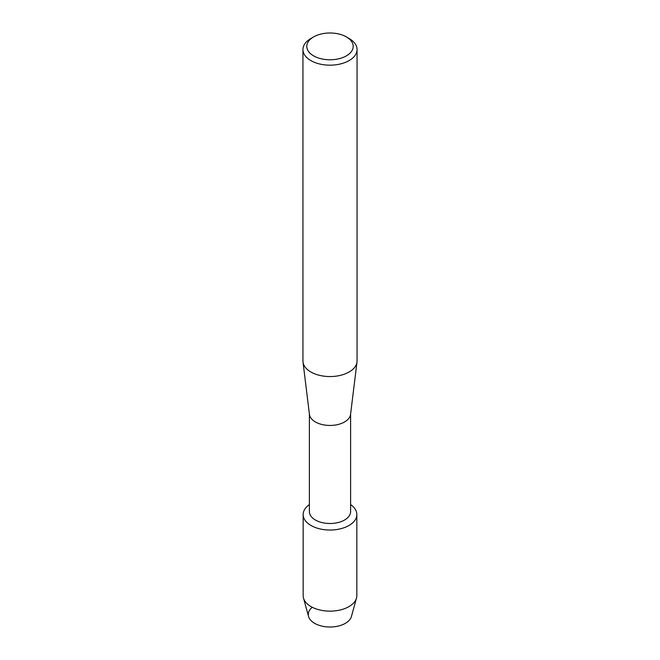 <?xml version="1.0" encoding="UTF-8"?>
<svg xmlns="http://www.w3.org/2000/svg" width="660" height="660" viewBox="0 0 660 660"><rect width="100%" height="100%" fill="white"/><g stroke="black" fill="none" stroke-linecap="round" stroke-linejoin="round"><path stroke-width="0.99" d="M356.837 514.536A26.837 15.494 180 0 1 348.975 525.492A26.837 15.494 180 0 0 350.617 504.611A26.837 15.494 180 0 1 356.837 514.536L356.837 595.65A26.837 15.494 180 0 1 356.507 598.084L351.442 616.448A21.714 12.532 180 0 1 345.353 623.337A21.714 12.532 180 0 1 316.024 624.071A21.714 12.532 180 0 1 312.246 607.266M350.617 413.96L350.617 511.599A20.617 11.905 180 0 1 344.578 520.022A20.617 11.905 180 0 1 322.113 522.596A20.617 11.905 180 0 1 309.383 511.599L309.383 413.96M348.975 525.492A26.837 15.494 180 0 1 311.899 525.979A26.837 15.494 180 0 1 309.383 504.611A26.837 15.494 180 0 0 303.163 514.536A26.837 15.494 180 0 0 319.729 528.85A26.837 15.494 180 0 0 348.975 525.492M346.401 36.919L349.132 38.503A27.06 15.626 180 0 1 357.06 49.55L357.06 360.946A27.06 15.626 180 0 1 356.986 362.043L350.567 414.381A20.617 11.905 180 0 1 344.578 421.963A20.617 11.905 180 0 1 322.789 424.693A20.617 11.905 180 0 1 309.433 414.381L303.014 362.043A27.06 15.626 180 0 1 302.94 360.946L302.94 49.55A27.06 15.626 180 0 1 310.868 38.503L313.599 36.919A23.191 13.39 180 0 1 346.401 36.919A23.191 13.39 180 0 1 346.401 55.861A23.191 13.39 180 0 1 313.599 55.861A23.191 13.39 180 0 1 313.599 36.919L310.868 38.503M356.986 362.043A27.06 15.626 180 0 1 349.132 371.984A27.06 15.626 180 0 1 320.537 375.573A27.06 15.626 180 0 1 303.014 362.043M357.06 49.55A27.06 15.626 180 0 1 349.132 60.588A27.06 15.626 180 0 1 319.646 63.979A27.06 15.626 180 0 1 302.94 49.55M356.507 598.084A26.837 15.494 180 0 1 348.975 606.606A26.837 15.494 180 0 1 321.717 610.385A26.837 15.494 180 0 1 303.493 598.084A26.837 15.494 180 0 1 303.163 595.65L303.163 514.536M345.353 623.337A21.714 12.532 180 0 1 323.301 626.398A21.714 12.532 180 0 1 308.558 616.448L303.493 598.084"/></g></svg>
